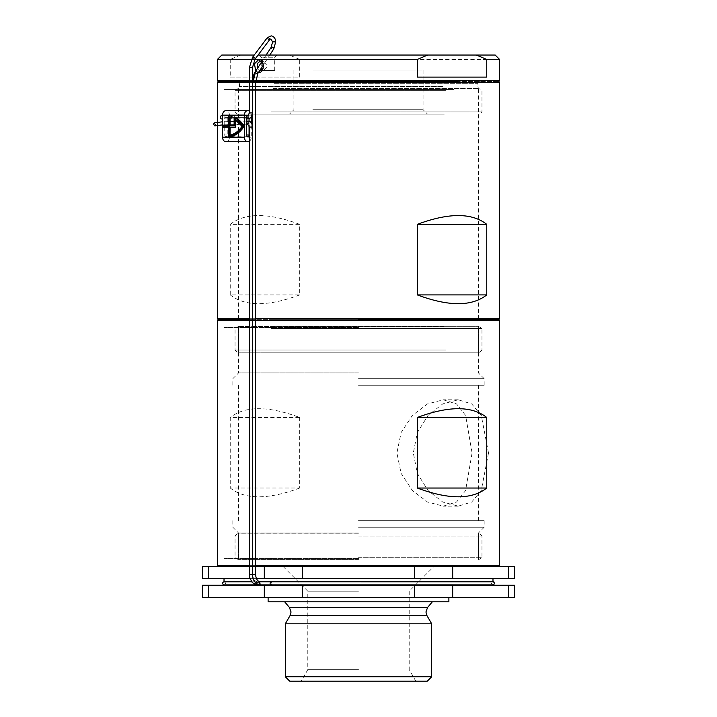 <?xml version="1.0" encoding="UTF-8"?>
<svg xmlns="http://www.w3.org/2000/svg" width="717" height="717" viewBox="0 0 717 717"><rect width="100%" height="100%" fill="white"/><g stroke="black" fill="none" stroke-linecap="round" stroke-linejoin="round"><path stroke-width="0.54" stroke-dasharray="3.58 2.69" d="M258.434 72.551L255.754 71.01M257.555 68.24L259.805 70.436M261.848 55.039L276.905 55.039L261.848 55.039M272.765 57.243L261.472 57.243L272.765 57.243M261.983 69.692L263.408 70.472L274.701 70.472L263.408 70.472L267.719 66.063L263.408 61.653L261.481 66.063L261.526 67.792M444.235 81.496L237.246 81.496L444.235 81.496M407.292 114.12L289.498 114.12L407.292 114.12M312.827 109.71L423.093 109.71L312.827 109.71M255.593 81.496L252.509 81.496L255.593 81.496M252.483 81.496L249.391 81.496L252.483 81.496M218.282 81.496L498.718 81.496L218.282 81.496M499.597 80.609L217.403 80.609M249.391 80.609L252.483 80.609M252.545 80.609L255.637 80.609M444.235 114.12L237.246 114.12L444.235 114.12M271.205 111.915L481.958 111.915L271.205 111.915M312.827 70.033L423.093 70.033L312.827 70.033M445.795 90.315L235.042 90.315L445.795 90.315M217.403 59.448L230.247 59.448L230.247 77.086L299.688 77.086L299.688 59.448L499.597 59.448M254.804 59.448L251.228 59.448M258.102 55.039L254.239 55.039M221.813 55.039L240.616 55.039L230.247 59.448M240.616 55.039L495.187 55.039M299.688 59.448L289.318 55.039M230.247 77.086L299.688 77.086M486.753 77.086L417.312 77.086M263.408 70.472L260.181 70.472M221.32 118.897A1.542 1.093 90 0 0 222.404 117.355A1.542 1.093 90 0 0 221.32 115.813M255.593 82.661L252.832 82.733M260.146 584.857C258.954 583.602 259.052 582.58 260.432 581.801C261.624 583.055 261.526 584.077 260.146 584.857L259.034 584.866M258.891 584.857C257.699 583.602 257.797 582.58 259.169 581.801L260.432 581.801M256.059 584.857C257.242 583.602 257.152 582.58 255.772 581.801C254.58 583.055 254.678 584.077 256.059 584.857M256.22 581.801C254.947 583.055 255.046 584.077 256.525 584.857C257.806 583.602 257.699 582.58 256.22 581.801L255.772 581.801M257.313 584.857C258.505 583.602 258.407 582.58 257.027 581.801C255.844 583.055 255.933 584.077 257.313 584.857M255.915 581.783L257.027 581.801M214.329 122.831L215.557 124.561L214.786 125.887M225.989 136.75A1.766 1.246 -90 0 1 224.744 134.993L224.744 117.355A1.766 1.246 -90 0 1 225.989 115.589A1.766 1.246 -90 0 1 227.244 117.355L227.244 134.993A1.766 1.246 -90 0 1 225.989 136.75L247.822 136.75M222.718 126.748L228.956 126.748M228.956 136.66L228.956 136.714A33.072 23.383 -90 0 0 243.816 126.174A33.072 23.383 -90 0 0 234.755 117.543L234.755 117.713M234.755 125.6L229.754 125.6L229.754 117.023M231.448 117.463A31.826 22.505 90 0 1 231.761 117.561L231.761 116.279A33.072 23.383 -90 0 0 228.956 115.634L228.956 115.679M228.956 125.6L222.718 125.6M229.44 127.115L229.754 135.791M235.552 127.115L235.552 119.622M234.441 125.161L234.441 116.916M230.067 117.606L230.067 117.534A31.387 22.191 90 0 1 232.075 118.126M228.642 115.15L228.642 125.161M222.566 125.161L222.566 127.187M228.642 127.187L228.329 137.198M222.404 125.161L222.404 127.187M248.127 110.741L226.303 110.741A4.41 3.119 -90 0 1 229.422 115.15L229.422 137.198A4.41 3.119 -90 0 1 226.303 141.607L248.127 141.607M225.685 110.741L226.303 110.741M225.685 141.607L226.303 141.607M248.225 115.688A1.766 1.246 -90 0 1 249.068 117.355L249.068 118.681M249.068 121.316L249.068 125.376M249.391 141.222A4.41 3.119 90 0 0 251.246 137.198L251.246 122.992M251.246 117.005L251.246 115.15A4.41 3.119 90 0 0 249.391 111.117M235.866 127.563L229.754 127.563M230.067 135.199L230.067 135.28A31.485 22.263 -90 0 0 242.247 126.542A31.485 22.263 -90 0 0 235.866 120.295L235.866 120.501M358.5 385.289L484.163 385.289L358.5 385.289M358.5 520.65L484.163 520.65L358.5 520.65M358.5 566.511L498.718 566.511L358.5 566.511M499.597 565.632L217.403 565.632M498.718 319.594L218.282 319.594L498.718 319.594M217.403 320.472L499.597 320.472M488.51 452.974L481.241 490.58L471.678 502.052L458.271 506.139L442.73 502.034L428.04 490.527L417.33 473.399L413.315 452.974L417.339 432.521L428.085 415.376L442.756 403.895L458.271 399.799L471.687 403.904L481.259 415.394L488.51 452.974M358.5 558.57L224.018 558.57L358.5 558.57M358.5 533.045L238.609 533.045L358.5 533.045M358.5 527.264L484.163 527.264L358.5 527.264M358.5 378.675L484.163 378.675L358.5 378.675M358.5 372.903L238.609 372.903L358.5 372.903M358.5 327.526L224.018 327.526L358.5 327.526M472.073 452.974L465.575 490.571L456.523 502.025L443.276 506.139L427.493 502.008L412.356 490.509L401.144 473.435L396.886 452.974L401.161 432.468L412.427 415.358L427.538 403.904L443.276 399.799L456.523 403.913L465.593 415.394L472.073 452.974M249.391 319.594L252.483 319.594L249.391 319.594M252.509 319.594L255.593 319.594L252.509 319.594M358.5 319.594L492.982 319.594L358.5 319.594M255.593 320.472L252.509 320.472M252.483 320.472L249.391 320.472M249.391 565.632L252.483 565.632M252.509 565.632L255.593 565.632M299.688 417.473L299.688 488.026L230.247 488.026L230.247 417.473L299.688 417.473C268.266 405.777 245.115 405.777 230.247 417.473M230.247 488.026C245.115 499.731 268.266 499.731 299.688 488.026M499.597 318.707L217.403 318.707M249.391 318.707L252.483 318.707M252.509 318.707L255.593 318.707M255.593 82.374L252.501 82.374M252.483 82.374L249.391 82.374M217.403 82.374L499.597 82.374M443.276 320.069L238.609 320.069L443.276 320.069M443.276 89.428L238.609 89.428L443.276 89.428M453.592 89.428L224.018 89.428L453.592 89.428M453.592 81.496L224.018 81.496L453.592 81.496M299.688 224.349C268.266 212.644 245.115 212.644 230.247 224.349L299.688 224.349L299.688 294.902L230.247 294.902L230.247 224.349M230.247 294.902C245.115 306.607 268.266 306.607 299.688 294.902M272.765 319.594L479.754 319.594L272.765 319.594M358.5 566.036L238.609 566.036L358.5 566.036M289.713 681.15L427.287 681.15M431.697 676.74L285.303 676.74M358.5 578.637L224.018 578.637L358.5 578.637M358.5 585.251L224.018 585.251L358.5 585.251M358.5 669.696L307.79 669.696L358.5 669.696M358.5 591.202L307.79 591.202L358.5 591.202M285.303 623.826L431.697 623.826M268.113 601.787L448.887 601.787M358.5 597.378L448.887 597.378L358.5 597.378M514.6 566.511L202.4 566.511M249.391 566.511L252.483 566.511M252.509 566.511L255.593 566.511M202.4 597.378L208.306 597.378L208.306 585.251L264.313 585.251L264.313 597.378L208.306 597.378M264.313 597.378L302.493 597.378L302.493 585.251L414.507 585.251L414.507 597.378L302.493 597.378M414.507 597.378L452.687 597.378L452.687 585.251L508.694 585.251L508.694 597.378L452.687 597.378M508.694 597.378L514.6 597.378M358.5 601.787L284.649 601.787L358.5 601.787M358.5 681.15L415.824 681.15L358.5 681.15M250.027 578.637L256.444 578.637M202.4 578.637L208.306 578.637L208.306 566.511M264.313 566.511L264.313 578.637L208.306 578.637M264.313 578.637L302.493 578.637L302.493 566.511M414.507 566.511L414.507 578.637L302.493 578.637M414.507 578.637L452.687 578.637L452.687 566.511M508.694 566.511L508.694 578.637L452.687 578.637M508.694 578.637L514.6 578.637M208.306 585.251L202.4 585.251M514.6 585.251L508.694 585.251M452.687 585.251L414.507 585.251M302.493 585.251L264.313 585.251M358.5 533.878L237.246 533.878L358.5 533.878M358.5 559.78L238.609 559.78L358.5 559.78M358.5 557.692L481.958 557.692L358.5 557.692M358.5 536.083L481.958 536.083L358.5 536.083M273.724 326.325L358.5 326.325L273.724 326.325M358.5 352.217L238.609 352.217L358.5 352.217M358.5 326.325L478.391 326.325L358.5 326.325M271.205 328.413L481.958 328.413L271.205 328.413M445.795 350.013L235.042 350.013L445.795 350.013M272.765 352.217L479.754 352.217L272.765 352.217M442.685 86.497L239.451 86.497L442.685 86.497M273.536 88.406L478.651 88.406L273.536 88.406M274.315 83.701L477.549 83.701L274.315 83.701M252.483 112.945L249.391 112.945M247.822 118.897A1.542 1.093 90 0 0 248.907 117.355A1.542 1.093 90 0 0 247.822 115.813M252.483 67.523L249.391 67.523M255.082 59.054A1.542 0.726 37 0 1 254.598 59.224A1.542 0.726 37 0 1 253.056 58.391A1.542 0.726 37 0 1 252.617 57.199M269.709 39.596A1.542 0.726 37 0 1 269.225 39.758A1.542 0.726 37 0 1 267.683 38.933A1.542 0.726 37 0 1 267.244 37.732M272.585 41.774L275.669 41.783M271.16 47.295A1.542 0.834 -146.8 0 0 271.707 48.613A1.542 0.834 -146.8 0 0 273.383 49.213M255.27 71.754A1.542 0.834 -146.8 0 0 255.817 73.071A1.542 0.834 -146.8 0 0 257.493 73.672A1.542 0.834 -146.8 0 0 257.851 73.439M252.832 574.505L255.593 574.505M270.999 584.866L271.134 584.857C272.227 583.602 272.146 582.58 270.874 581.801M252.483 574.505L249.991 574.505M252.483 127.052L249.991 127.052M247.822 121.101L248.898 122.849L247.822 124.184M235.346 122.446L236.431 121.101L237.506 122.849L236.431 124.184L235.346 122.446M227.244 134.993L224.744 134.993M229.422 115.15L251.246 115.15M251.246 137.198L229.422 137.198M246.567 117.355L224.744 117.355M249.068 117.355L227.244 117.355M290.107 615.509L426.893 615.509M289.399 607.442L427.601 607.442M358.5 559.601L238.349 559.601L358.5 559.601M443.464 326.504L238.349 326.504L443.464 326.504M274.701 70.472L274.701 57.243L276.905 55.039M479.754 81.496L477.549 83.701L477.549 86.497L478.651 88.406L481.958 90.315L481.958 111.915L479.754 114.12M423.093 70.033L423.093 109.71L427.502 114.12M237.246 114.12L235.042 111.915L235.042 90.315L238.349 88.406L239.451 86.497L239.451 83.701L237.246 81.496M293.907 70.033L293.907 109.71L289.498 114.12M260.181 61.653L263.408 61.653M261.472 70.472L261.472 57.243L259.267 55.039M247.213 115.813L222.566 115.813M266.132 55.039L261.553 62.083M259.034 581.783L260.119 581.783M493.179 581.801L224.018 581.783L224.018 584.866L492.785 584.857C491.011 583.728 491.073 582.706 492.982 581.783L492.982 584.866M223.821 581.801L224.018 581.783C225.927 582.706 225.989 583.728 224.215 584.857L224.018 584.866M256.372 581.783L251.613 581.783M258.496 584.866C256.587 583.952 256.516 582.921 258.299 581.801L258.496 581.783C260.405 582.706 260.468 583.728 258.694 584.857M257.17 581.783L254.517 580.465L252.617 576.244M246.567 121.101L222.566 121.8M246.567 124.184L222.566 124.901M257.17 584.866L256.247 584.794M259.187 584.767L260.289 584.866M269.807 55.039L263.318 65.032M246.567 118.897L222.566 118.897M247.822 115.589L225.989 115.589M238.609 520.65L238.609 385.289M224.018 558.57L224.018 566.511M232.837 520.65L232.837 527.264L238.609 533.045L238.609 558.57M238.609 327.526L238.609 372.903L232.837 378.675L232.837 385.289M224.018 319.594L224.018 327.526M458.271 506.139L443.276 506.139M458.271 399.799L443.276 399.799M492.982 319.594L492.982 327.526M478.391 327.526L478.391 372.903L484.163 378.675L484.163 385.289M484.163 520.65L484.163 527.264L478.391 533.045L478.391 558.57M492.982 558.57L492.982 566.511M478.391 520.65L478.391 385.289M478.391 89.428L478.391 320.069L479.754 319.594M492.982 81.496L492.982 89.428M217.403 122.392L217.403 125.511M238.609 89.428L238.609 320.069L237.246 319.594M224.018 81.496L224.018 89.428M238.609 566.511L238.609 566.036L237.246 566.511M283.098 566.511L307.79 591.202L307.79 669.696L301.176 681.15M415.824 681.15L409.21 669.696L409.21 591.202L433.902 566.511M478.391 566.511L478.391 566.036L479.754 566.511M237.246 533.878L235.042 536.083L235.042 557.692L238.609 559.78L238.609 533.878M478.391 533.878L478.391 559.78L481.958 557.692L481.958 536.083L479.754 533.878M238.609 352.217L238.609 326.325L235.042 328.413L235.042 350.013L237.246 352.217M478.391 352.217L478.391 326.325L481.958 328.413L481.958 350.013L479.754 352.217"/><path stroke-width="1.08" d="M259.805 70.436L260.181 70.472C262.108 70.203 263.184 68.733 263.408 66.063C263.184 63.383 262.108 61.913 260.181 61.653C258.326 61.913 257.322 63.383 257.17 66.063L257.555 68.24M255.754 71.01L254.445 63.822L258.729 59.565C264.869 59.17 264.86 72.964 258.729 72.56L258.434 72.551M261.526 67.792L261.983 69.692M457.643 81.496L255.593 81.496L457.643 81.496M249.391 81.496L218.282 81.496L249.391 81.496M249.391 82.374L217.403 82.374L218.282 81.496L217.403 80.609L249.391 80.609M255.637 80.609L499.597 80.609L499.597 59.448L486.753 59.448L486.753 77.086L417.312 77.086L417.312 59.448L254.804 59.448M251.228 59.448L217.403 59.448L217.403 80.609M417.312 59.448L427.682 55.039L258.102 55.039M254.239 55.039L221.813 55.039L217.403 59.448M499.597 59.448L495.187 55.039L427.682 55.039M476.384 55.039L486.753 59.448M222.566 115.813L221.32 115.813A1.542 1.093 90 0 0 220.227 117.355A1.542 1.093 90 0 0 221.32 118.897L222.566 118.897M263.318 65.032L257.851 73.439A1.542 0.834 -146.8 0 0 257.313 72.121A1.542 0.834 -146.8 0 0 255.628 71.53A1.542 0.834 -146.8 0 0 255.27 71.754C253.684 73.582 252.025 80.501 252.509 82.715L255.279 82.643M259.169 581.801C260.361 583.055 260.271 584.077 258.891 584.857L258.371 584.552M255.252 584.552L257.959 584.4M222.566 124.901L214.786 125.887L213.558 124.149L214.329 122.831L222.566 121.8M260.119 581.783L493.179 581.801C494.954 582.921 494.891 583.952 492.982 584.866L258.891 584.857M260.289 581.783L259.76 581.738C257.331 581.093 255.942 578.691 255.593 574.505L255.593 82.661L257.851 73.439M249.068 125.376L249.068 134.993A1.766 1.246 -90 0 1 247.822 136.75A1.766 1.246 -90 0 1 246.567 134.993L246.567 117.355A1.766 1.246 -90 0 1 247.822 115.589A1.766 1.246 -90 0 1 248.225 115.688M223.032 125.6L223.032 126.748M228.642 126.748L228.642 136.714A33.072 23.383 -90 0 0 243.502 126.174A33.072 23.383 -90 0 0 234.441 117.543L234.441 125.6L229.44 125.6L229.44 117.023A31.826 22.505 90 0 1 231.448 117.561L231.448 116.279A33.072 23.383 -90 0 0 228.642 115.634L228.642 125.6L222.718 125.6L222.718 126.748L228.956 126.748L228.956 136.66M234.755 117.713L234.441 125.6M229.44 117.023L229.754 117.023A31.826 22.505 90 0 1 231.448 117.463M228.956 115.679L228.642 125.6M235.239 127.115L229.44 127.115L229.754 135.791A31.924 22.577 -90 0 0 242.687 126.542A31.924 22.577 -90 0 0 235.552 119.622L235.239 127.115L229.754 127.115M222.718 127.187L228.329 127.187L228.329 137.198A33.511 23.697 -90 0 0 243.923 126.174A33.511 23.697 -90 0 0 234.127 116.916L234.127 125.161L230.067 125.161L230.067 117.606M222.566 127.187L222.566 137.198L228.642 137.198A33.511 23.697 -90 0 0 244.228 126.174A33.511 23.697 -90 0 0 234.441 116.916L234.127 116.916M228.642 137.198L244.389 137.198L244.389 115.15L222.566 115.15L222.566 125.161M234.127 125.161L229.754 125.161L229.754 117.534A31.387 22.191 90 0 1 231.761 118.126L232.075 115.93A33.511 23.697 -90 0 0 228.642 115.15L228.329 125.161L222.718 125.161M222.566 115.15A4.41 3.119 -90 0 1 225.685 110.741L248.127 110.741A4.41 3.119 90 0 1 249.391 111.117M244.389 137.198A4.41 3.119 90 0 0 247.508 141.607L225.685 141.607A4.41 3.119 -90 0 1 222.566 137.198M247.508 141.607L248.127 141.607A4.41 3.119 90 0 0 249.391 141.222M249.068 118.681L249.068 121.316M251.246 122.992L251.246 117.005M247.508 110.741A4.41 3.119 90 0 0 244.389 115.15M231.761 118.126L231.761 115.93A33.511 23.697 -90 0 0 228.329 115.15M228.329 125.161L222.404 125.161L222.404 127.187L228.329 127.187M229.44 135.791A31.924 22.577 -90 0 0 242.373 126.542A31.924 22.577 -90 0 0 235.239 119.622M229.754 127.563L229.754 135.28A31.485 22.263 -90 0 0 241.934 126.542A31.485 22.263 -90 0 0 235.552 120.295L235.552 127.563L229.754 127.563M235.552 127.563L235.866 120.501M230.067 127.563L230.067 135.199M255.593 565.632L499.597 565.632L498.718 566.511M358.5 319.594L498.718 319.594L358.5 319.594M255.593 318.707L499.597 318.707L498.718 319.594L499.597 320.472L255.593 320.472M417.312 417.473C448.734 405.777 471.885 405.777 486.753 417.473L417.312 417.473L417.312 488.026L486.753 488.026L486.753 417.473M486.753 488.026C471.885 499.731 448.734 499.731 417.312 488.026M217.403 125.511L217.403 318.707L218.282 319.594L249.391 319.594L218.282 319.594L217.403 320.472L217.403 565.632L249.391 565.632M249.391 320.472L217.403 320.472M217.403 318.707L249.391 318.707M499.597 80.609L498.718 81.496L499.597 82.374L255.593 82.374M417.312 224.349C448.734 212.644 471.885 212.644 486.753 224.349L417.312 224.349L417.312 294.902L486.753 294.902L486.753 224.349M486.753 294.902C471.885 306.607 448.734 306.607 417.312 294.902M427.287 681.15L289.713 681.15L285.303 676.74L431.697 676.74L427.287 681.15M432.351 601.787L427.601 607.442L289.399 607.442L291.057 611.986L290.107 615.509L426.893 615.509L431.697 623.826L285.303 623.826L285.303 676.74M448.887 597.378L448.887 601.787L268.113 601.787L268.113 597.378M208.306 566.511L208.306 578.637L202.4 578.637L202.4 566.511L249.391 566.511M255.593 566.511L514.6 566.511L514.6 578.637L508.694 578.637L508.694 566.511M208.306 597.378L264.313 597.378L264.313 585.251L208.306 585.251L208.306 597.378L202.4 597.378L202.4 585.251L208.306 585.251M508.694 585.251L514.6 585.251L514.6 597.378L508.694 597.378L508.694 585.251L452.687 585.251L452.687 597.378L508.694 597.378M452.687 597.378L414.507 597.378L414.507 585.251L302.493 585.251L302.493 597.378L414.507 597.378M302.493 597.378L264.313 597.378M208.306 578.637L250.027 578.637M256.444 578.637L264.313 578.637L264.313 566.511M452.687 566.511L452.687 578.637L508.694 578.637M452.687 578.637L414.507 578.637L414.507 566.511M302.493 566.511L302.493 578.637L414.507 578.637M302.493 578.637L264.313 578.637M264.313 585.251L302.493 585.251M414.507 585.251L452.687 585.251M260.181 61.653L258.729 59.565M260.181 70.472L258.729 72.56M252.483 112.945L249.391 112.945L247.822 115.813A1.542 1.093 90 0 0 246.729 117.355A1.542 1.093 90 0 0 247.822 118.897C250.457 118.771 252.008 116.781 252.483 112.945L252.483 67.523L255.082 59.054L269.709 39.596L270.909 38.924L272.585 41.9L275.355 41.909M249.391 112.945L249.391 67.523L252.483 67.523M249.391 67.523L252.617 57.199A1.542 0.726 37 0 1 253.101 57.037A1.542 0.726 37 0 1 254.643 57.862A1.542 0.726 37 0 1 255.082 59.054M252.617 57.199L267.244 37.732A1.542 0.726 37 0 1 267.728 37.571A1.542 0.726 37 0 1 269.26 38.395A1.542 0.726 37 0 1 269.709 39.596M267.244 37.732L271.214 35.85C274.028 36.495 275.516 38.476 275.669 41.783L272.585 41.774M275.669 41.783L272.585 41.9L271.16 47.295L266.132 55.039M273.383 49.213A1.542 0.834 -146.8 0 0 273.742 48.989A1.542 0.834 -146.8 0 0 273.204 47.663A1.542 0.834 -146.8 0 0 271.519 47.071A1.542 0.834 -146.8 0 0 271.16 47.295M255.628 71.53L252.832 82.733M255.279 574.505L252.509 574.505L252.509 82.715M271.008 581.783L270.874 581.801C269.78 583.055 269.861 584.077 271.134 584.857M256.247 584.794L252.294 582.616L249.785 577.794L249.391 574.505L251.873 574.505M249.391 574.505L249.391 127.052L251.873 127.052M249.391 127.052L246.738 122.446L247.822 121.101L246.567 121.101M275.669 41.909L273.742 48.989A1.542 0.834 -146.8 0 0 273.742 48.98L269.807 55.039M249.068 134.993L246.567 134.993M247.822 115.813L247.213 115.813M261.553 62.083L255.27 71.754M252.509 574.505C252.734 580.026 254.965 583.441 259.187 584.767L259.366 584.794M492.982 581.783L493.825 581.783L492.982 581.783L492.982 578.637M258.299 584.857L224.018 584.866C222.109 583.952 222.046 582.921 223.821 581.801L251.613 581.783M257.17 584.866L258.81 584.839M252.617 576.244L252.483 127.052C252.097 123.028 250.547 121.039 247.822 121.101M247.822 124.184L246.567 124.184M247.822 118.897L246.567 118.897M499.597 320.472L499.597 565.632M218.282 566.511L217.403 565.632M217.403 82.374L217.403 122.392M499.597 82.374L499.597 318.707M426.893 615.509L425.943 611.986L427.601 607.442M431.697 623.826L431.697 676.74M289.399 607.442L284.649 601.787M290.107 615.509L285.303 623.826M224.018 578.637L224.018 581.801"/></g></svg>
